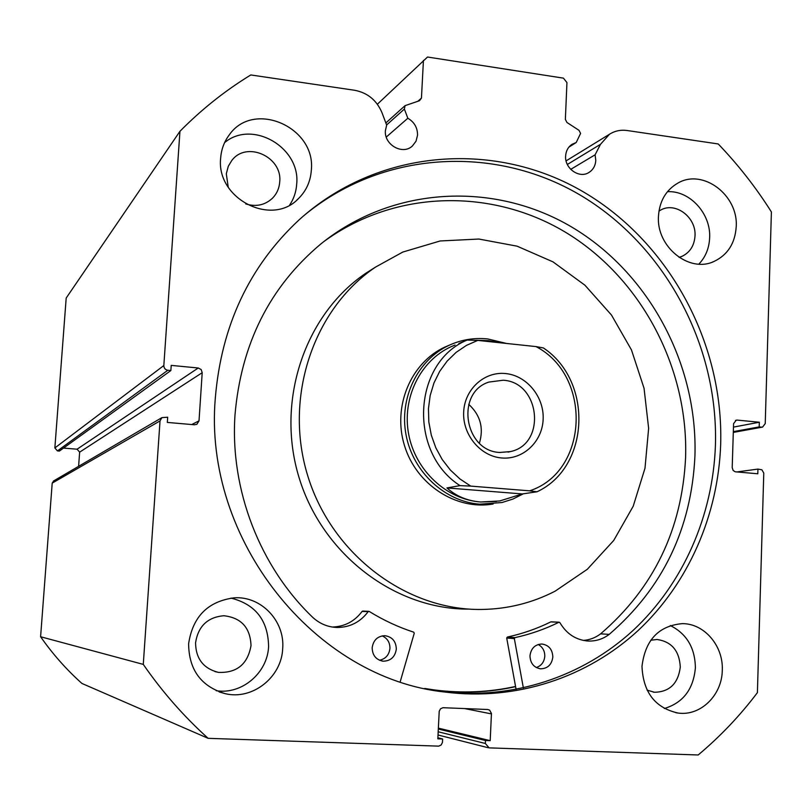 <?xml version="1.0" encoding="UTF-8"?>
<svg xmlns="http://www.w3.org/2000/svg" width="812" height="812" viewBox="0 0 812 812"><rect width="100%" height="100%" fill="white"/><g stroke="black" fill="none" stroke-linecap="round" stroke-linejoin="round"><path stroke-width="1.22" d="M523.375 687.977L514.341 638.608L514.94 637.633C530.277 634.284 544.923 629.168 558.9 622.276L559.864 622.601C566.644 634.06 576.205 640.211 588.568 641.054C596.14 641.236 603.022 639.014 609.213 634.375C662.866 588.081 691.428 528.622 694.93 456.039C697.843 364.405 649.295 273.177 571.861 227.116C494.498 181.249 392.764 185.704 320.72 244.057C269.685 286.9 241.113 343.872 234.993 414.983C229.867 489.646 259.942 567.273 313.422 618.013L313.432 617.993C320.273 623.981 328.139 627.148 337.041 627.473C349.881 627.422 360.254 622.154 368.161 611.669L369.216 611.446C383.396 620.206 398.235 627.118 413.734 632.183L414.252 633.228L400.214 681.735M516.107 689.459L506.708 638.029L507.307 637.065C522.471 633.766 536.986 628.711 550.82 621.89L551.49 621.931M538.224 644.484C542.599 646.951 544.791 650.859 544.801 656.208C544.243 661.993 541.401 665.779 536.285 667.545M552.84 656.999C551.784 664.642 547.694 668.581 540.579 668.824C533.839 667.586 530.307 663.262 529.972 655.842C530.987 648.392 534.946 644.444 541.858 644.007C548.8 645.063 552.454 649.397 552.84 656.999M382.178 635.877C387.344 638.232 389.943 642.393 389.953 648.341C389.151 654.919 385.67 658.887 379.508 660.257M396.327 649.052C395.119 656.959 390.724 661.009 383.132 661.191C376.088 659.851 372.424 655.406 372.16 647.834C373.287 640.191 377.499 636.141 384.786 635.684C392.145 636.77 395.992 641.226 396.327 649.052M583.27 640.414C589.624 639.968 595.409 637.775 600.606 633.857C653.761 588.091 682.08 529.322 685.592 457.552C688.444 368.709 642.393 280.14 568.177 233.886C494 187.856 395.728 188.851 323.531 241.803M609.213 634.375L600.606 633.857M332.25 627.026C344.572 626.681 354.529 621.474 362.101 611.406L362.812 611.081M501.735 457.978C480.389 456.344 462.393 434.664 463.672 411.917C464.647 389.131 484.47 371.226 505.643 373.561C526.826 375.56 544.263 396.946 543.147 419.337C542.335 441.758 523.06 459.947 501.735 457.978M503.156 380.229L488.854 382.076C455.299 392.622 464.332 451.259 499.806 452.457L510.413 451.594C546.679 444.154 540.244 382.087 503.156 380.229M455.035 345.039L451.046 346.724C420.21 360.721 401.757 398.276 408.69 434.39C415.429 470.544 446.529 499.492 480.643 501.999L496.447 501.481M506.566 343.466L487.667 338.929C474.289 337.559 461.48 339.66 449.249 345.222C417.733 359.645 398.936 398.113 406.081 435.08C413.044 472.066 444.895 501.643 479.801 504.191L502.039 502.516L513.052 499.004L523.364 493.787M460.018 485.627C407.928 452.477 412.902 362.406 467.144 340.055L477.75 340.401L466.474 345.374L456.171 352.327L447.158 361.076L439.678 371.378L433.963 382.959L430.177 395.495L428.452 408.619L428.827 421.966L431.304 435.151L435.811 447.788L442.215 459.521L450.335 470.006L459.927 478.948L470.727 486.104L460.018 485.627L446.925 487.931C456.1 496.213 467.347 500.902 480.643 501.999L499.766 500.953L522.339 493.94L537.047 491.778L529.607 490.834C588.68 471.62 592.313 375.753 536.011 346.592L543.39 347.942C593.237 380.97 590.091 467.113 537.097 491.747M467.144 340.055L458.851 343.506M476.4 340.258L488.306 340.675L500.791 342.847M470.727 486.104L529.607 490.834M446.925 487.931L522.339 493.94M477.75 340.401L536.011 346.592M479.405 443.2C483.922 428.036 480.359 415.074 468.727 404.325M570.734 169.363L595.105 154.798L595.785 160.36C595.44 165.689 593.196 169.708 589.055 172.408C579.484 178.924 564.584 168.602 565.619 156.097C565.954 151.002 568.055 147.084 571.922 144.363L576.216 142.506L580.59 133.401L579.007 130.336L566.949 122.47L565.365 119.394L566.949 82.58L563.437 78.145L427.518 57.023L377.367 104.23M163.831 365.542C163.912 368.181 165.252 369.754 167.851 370.262L57.439 450.914L54.861 447.94L163.831 365.542L179.949 131.29C201.589 109.376 225.198 90.589 250.796 74.948L354.682 90.284C367.623 92.771 376.738 100.272 382.026 112.797L386.674 125.119L385.395 130.62C383.974 144.739 402.59 155.325 412.344 146.048L416.028 141.217L417.551 135.168C417.571 127.728 414.333 122.084 407.837 118.237L404.386 109.062L386.613 124.967M386.258 137.066L407.837 118.237M515.6 686.658C489.007 692.524 461.886 693.692 434.237 690.129L429.243 689.418M303.079 216.307C381.589 150.474 493.879 144.587 579.271 194.535C664.754 244.696 718.478 344.816 715.423 445.382C712.936 515.478 683.46 583.412 633.177 630.345C582.64 676.853 512.23 700.431 441.535 691.418L432.847 690.119M720.67 444.489C718.184 515.021 688.586 583.361 638.039 630.599C587.238 677.411 516.442 701.152 445.321 692.088C314.863 678.659 203.02 539.686 215.312 398.073C221.402 325.683 249.274 266.326 298.938 219.991C376.798 149.449 491.798 140.253 579.798 189.825C667.931 239.55 723.766 341.74 720.67 444.489M282.698 648.433C281.754 677.056 252.623 700.35 225.218 693.671C201.061 686.434 188.861 669.788 188.617 643.743C192.728 616.623 207.923 601.316 234.211 597.825C261.099 595.906 284.971 621.007 282.698 648.433M231.004 598.099C255.577 604.341 268.112 620.459 268.589 646.453C267.635 672.843 241.864 694.889 216.165 690.697M722.284 670.347C722.03 695.245 700.543 716.296 678.111 713.058C655.213 707.983 643.165 692.413 641.987 666.347C645.236 640.039 658.644 625.808 682.212 623.646C704.258 623.352 723.522 645.936 722.284 670.347M670.306 625.544C686.719 633.796 695.082 647.895 695.387 667.829C693.458 689.236 683.105 702.806 664.317 708.531M311.321 170.266C310.509 181.472 306.236 190.911 298.471 198.585C271.898 227.147 216.104 198.788 220.641 158.228C221.28 149.51 224.132 141.765 229.197 134.995C253.527 99.632 316.122 127.2 311.321 170.266M224.609 142.618C252.329 119.273 300.633 147.52 296.695 184.08C296.187 191.794 293.842 198.778 289.661 205.05M736.22 226.66C735.104 243.387 727.633 255.019 713.809 261.555C689.073 273.218 656.289 246.716 658.461 216.337C659.486 201.051 666.002 189.957 677.99 183.035C703.03 168.348 738.392 195.164 736.22 226.66M667.444 191.713C689.703 190.282 711.028 213.688 709.647 237.764C709.17 248.269 705.567 257.049 698.848 264.133M658.968 211.049L660.836 209.973C675.665 201.62 696.331 217.383 695.011 235.866C694.341 245.579 690.017 252.41 682.019 256.338L679.065 257.363M228.243 187.237L226.304 173.788L228.304 166.237L231.735 160.583C246.412 140.517 282.546 156.767 279.724 181.878C279.267 188.191 276.912 193.581 272.659 198.037C265.118 205.131 256.135 207.09 245.701 203.913M650.757 640.232L657.04 639.491C671.615 641.622 679.37 650.808 680.294 667.068C678.162 683.531 669.575 691.925 654.533 692.26L647.093 690.149M251.02 645.57C247.741 664.165 236.901 673.107 218.479 672.397C203.457 668.611 195.824 658.745 195.56 642.799C198.179 626.214 207.598 617.191 223.828 615.729C241.215 617.709 250.279 627.656 251.02 645.57M191.744 424.544L199.021 420.839L196.92 424.229L194.454 424.777L167.323 422.423L167.678 417.216L161.903 417.642L160.025 420.91L143.277 664.389C162.238 691.804 183.857 716.448 208.136 738.331L81.931 683.45C66.401 669.555 52.628 653.985 40.6 636.74L52.201 483.13L53.704 480.887M79.647 452.152L77.079 449.198L198.23 367.998L201.163 369.541L202.208 372.698L79.647 452.152L78.591 466.342M63.498 448.092L77.079 449.198M57.439 450.914L59.388 451.066L170.865 370.556L167.851 370.262M54.861 447.94L66.188 298.045L179.949 131.29M417.916 101.226L421.448 98.1L423.438 60.382M421.448 98.1L419.499 100.718L405.066 105.651L404.386 109.062M198.23 367.998L171.22 365.39L170.865 370.556M199.021 420.839L202.208 372.698M438.175 731.774L485.343 743.477L485.485 740.493L490.204 740.666L491.443 713.454L489.636 710.145L487.707 709.505L442.926 707.699L440.49 708.835L439.211 711.332L437.83 738.818L442.631 738.991L442.438 742.472L441.16 744.99L438.713 746.137L208.136 738.331M485.343 743.477L489.088 747.872L698.178 754.977C720.295 736.423 740.047 715.646 757.403 692.646L763.777 473.081L761.91 469.823L757.941 469.082L736.788 471.955M733.307 432.299L761.636 427.142L759.19 426.909L759.332 422.24L737.225 420.098L736.23 420.159L733.571 423.671L732.201 467.61L733.155 470.483L735.225 471.792L757.809 473.782L757.941 469.082M761.636 427.142L762.569 427.092L765.239 423.59L771.4 211.942C755.931 187.44 738.199 164.785 718.214 143.957L627.168 130.519C620.733 129.626 614.846 130.874 609.507 134.234L600.464 144.343L595.105 154.798M143.277 664.389L40.6 636.74M759.19 426.909L733.327 431.639M759.332 422.24L733.469 427.102M485.485 740.493L438.318 729.024M490.204 740.666L438.358 728.131M442.631 738.991L437.881 737.763M568.928 147.104L576.216 142.506M449.523 345.1L445.057 346.988C410.842 362.528 392.348 406.568 404.467 445.544C416.251 484.632 456.182 510.555 493.158 504.008M374.941 267.463L365.877 273.218C304.754 314.477 275.42 401.098 299.161 477.913C322.597 554.829 395.373 609.731 468.981 609.101M402.803 252.055L375.52 267.097C313.188 309.159 283.378 397.789 307.88 476.248C332.067 554.819 406.66 610.604 481.678 609.457C507.815 609.061 532.327 602.94 555.195 591.126L587.34 569.263L613.72 540.467L633.208 506.231L644.992 468.24L648.636 428.31L644.048 388.268L631.472 349.931L611.477 315.036L584.924 285.205L552.992 261.86L517.102 246.178L478.877 239.043L440.134 240.971L402.803 252.055M424.737 688.474L434.359 689.936C461.957 693.478 489.027 692.311 515.559 686.455M514.341 638.608L506.708 638.029M368.161 611.669L362.101 611.406M558.9 622.276L550.82 621.89M514.94 637.633L507.307 637.065M160.025 420.91L52.201 483.13M737.225 420.098L735.459 420.443M491.443 713.9L464.494 708.551M567.344 164.471L600.464 144.343M540.579 668.824L539.787 668.733M383.132 661.191L382.026 661.039M368.8 611.334L362.741 611.071M337.041 627.473L333.153 627.158M588.568 641.054L586.345 640.901M559.224 622.195L551.135 621.819M445.057 346.988L449.249 345.222M451.046 346.724L454.487 345.293M508.048 452.101L510.413 451.594M588.487 172.733L589.055 172.408M411.775 146.505L412.344 146.048M445.321 692.088L441.535 691.418M219.23 691.946L225.218 693.671M675.858 712.713L678.111 713.058M296.705 200.188L298.471 198.585M712.236 262.164L713.809 261.555M682.019 256.338L681.106 256.714M272.659 198.037L271.675 198.981M654.533 692.26L653.193 692.088M218.479 672.397L214.886 671.554M762.407 427.122L733.297 432.42M488.174 747.73L438.013 734.992M161.903 417.642L53.43 481.049M566.086 160.888L609.507 134.234M385.852 122.947L405.066 105.651M365.877 273.218L375.52 267.097"/></g></svg>
